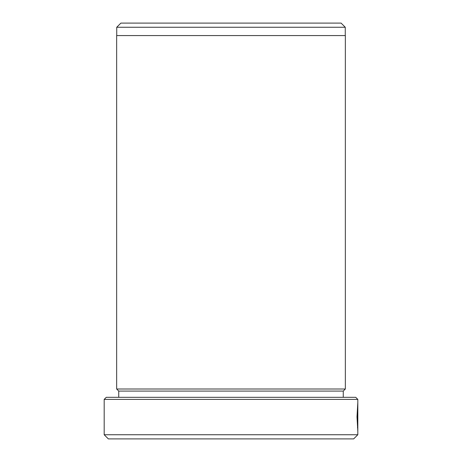 <?xml version="1.0" encoding="UTF-8"?>
<svg xmlns="http://www.w3.org/2000/svg" width="462" height="462" viewBox="0 0 462 462"><rect width="100%" height="100%" fill="white"/><g stroke="black" fill="none" stroke-linecap="round" stroke-linejoin="round"><path stroke-width="0.69" d="M357.819 405.365L357.293 416.851L357.744 427.506L357.813 411.111L357.813 431.144L356.999 416.851L357.819 402.494L357.819 434.742L353.661 438.9L108.339 438.9L104.181 434.742L357.819 434.742M104.181 399.399L106.26 397.32L355.74 397.32L357.819 399.399L104.181 399.399L104.181 434.742M120.894 23.1L341.106 23.1L345.264 27.258L116.736 27.258L120.894 23.1M345.264 35.574L345.264 27.258M116.736 35.574L116.736 27.258M343.266 391.083L118.734 391.083L116.655 389.004L345.345 389.004L343.266 391.083L343.266 397.32M118.734 391.083L118.734 397.32M357.819 399.399L357.819 402.494M116.655 389.004L116.655 35.574L345.345 35.574L345.345 389.004M357.449 427.506L357.744 427.506"/></g></svg>
